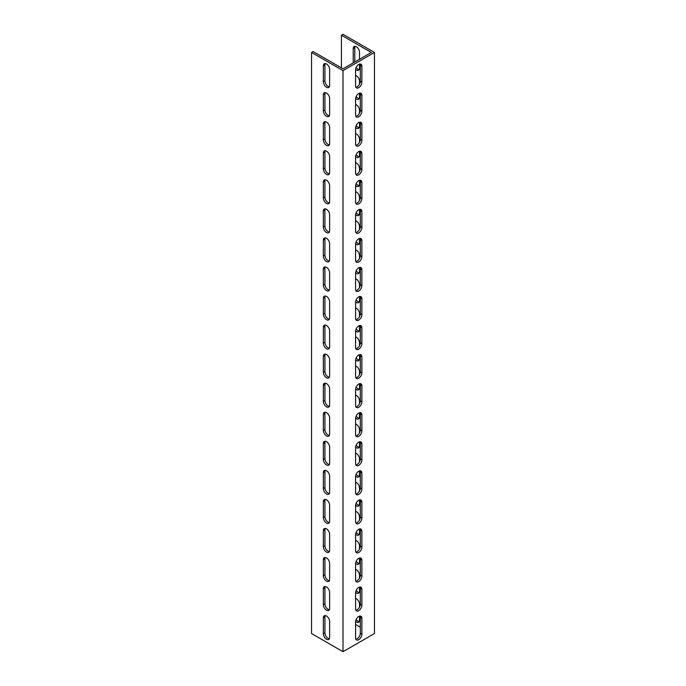 <?xml version="1.0" encoding="UTF-8"?>
<svg xmlns="http://www.w3.org/2000/svg" width="686" height="686" viewBox="0 0 686 686"><rect width="100%" height="100%" fill="white"/><g stroke="black" fill="none" stroke-linecap="round" stroke-linejoin="round"><path stroke-width="1.03" d="M339.853 68.797L343 70.615L343 651.7L311.547 633.538L311.547 52.462L339.853 68.797M329.632 621.465L329.632 637.448A4.45 2.564 60 0 1 328.714 639.481A4.45 2.564 60 0 1 325.284 638.289A4.45 2.564 60 0 1 323.346 633.813L323.346 617.837A4.45 2.564 60 0 1 324.264 615.796A4.45 2.564 60 0 1 327.694 616.988A4.45 2.564 60 0 1 329.632 621.465M329.632 592.412L329.632 608.388A4.45 2.564 60 0 1 328.714 610.429A4.45 2.564 60 0 1 325.284 609.237A4.45 2.564 60 0 1 323.346 604.76L323.346 588.777A4.45 2.564 60 0 1 324.264 586.744A4.45 2.564 60 0 1 327.694 587.936A4.45 2.564 60 0 1 329.632 592.412M329.632 563.36L329.632 579.336A4.45 2.564 60 0 1 328.714 581.376A4.45 2.564 60 0 1 325.284 580.185A4.45 2.564 60 0 1 323.346 575.708L323.346 559.725A4.45 2.564 60 0 1 324.264 557.692A4.45 2.564 60 0 1 327.694 558.884A4.45 2.564 60 0 1 329.632 563.36M329.632 534.3L329.632 550.283A4.45 2.564 60 0 1 328.714 552.316A4.45 2.564 60 0 1 325.284 551.124A4.45 2.564 60 0 1 323.346 546.648L323.346 530.672A4.45 2.564 60 0 1 324.264 528.632A4.45 2.564 60 0 1 327.694 529.824A4.45 2.564 60 0 1 329.632 534.3M329.632 505.248L329.632 521.231A4.45 2.564 60 0 1 328.714 523.264A4.45 2.564 60 0 1 325.284 522.072A4.45 2.564 60 0 1 323.346 517.596L323.346 501.62A4.45 2.564 60 0 1 324.264 499.58A4.45 2.564 60 0 1 327.694 500.771A4.45 2.564 60 0 1 329.632 505.248M329.632 476.195L329.632 492.171A4.45 2.564 60 0 1 328.714 494.212A4.45 2.564 60 0 1 325.284 493.02A4.45 2.564 60 0 1 323.346 488.543L323.346 472.56A4.45 2.564 60 0 1 324.264 470.527A4.45 2.564 60 0 1 327.694 471.719A4.45 2.564 60 0 1 329.632 476.195M329.632 447.143L329.632 463.119A4.45 2.564 60 0 1 328.714 465.159A4.45 2.564 60 0 1 325.284 463.968A4.45 2.564 60 0 1 323.346 459.491L323.346 443.508A4.45 2.564 60 0 1 324.264 441.475A4.45 2.564 60 0 1 327.694 442.667A4.45 2.564 60 0 1 329.632 447.143M329.632 418.083L329.632 434.067A4.45 2.564 60 0 1 328.714 436.099A4.45 2.564 60 0 1 325.284 434.907A4.45 2.564 60 0 1 323.346 430.431L323.346 414.455A4.45 2.564 60 0 1 324.264 412.415A4.45 2.564 60 0 1 327.694 413.607A4.45 2.564 60 0 1 329.632 418.083M329.632 389.031L329.632 405.014A4.45 2.564 60 0 1 328.714 407.047A4.45 2.564 60 0 1 325.284 405.855A4.45 2.564 60 0 1 323.346 401.379L323.346 385.403A4.45 2.564 60 0 1 324.264 383.363A4.45 2.564 60 0 1 327.694 384.554A4.45 2.564 60 0 1 329.632 389.031M329.632 359.979L329.632 375.962A4.45 2.564 60 0 1 328.714 377.995A4.45 2.564 60 0 1 325.284 376.803A4.45 2.564 60 0 1 323.346 372.327L323.346 356.343A4.45 2.564 60 0 1 324.264 354.31A4.45 2.564 60 0 1 327.694 355.502A4.45 2.564 60 0 1 329.632 359.979M329.632 330.926L329.632 346.902A4.45 2.564 60 0 1 328.714 348.942A4.45 2.564 60 0 1 325.284 347.751A4.45 2.564 60 0 1 323.346 343.274L323.346 327.291A4.45 2.564 60 0 1 324.264 325.258A4.45 2.564 60 0 1 327.694 326.45A4.45 2.564 60 0 1 329.632 330.926M329.632 301.874L329.632 317.85A4.45 2.564 60 0 1 328.714 319.882A4.45 2.564 60 0 1 325.284 318.698A4.45 2.564 60 0 1 323.346 314.222L323.346 298.239A4.45 2.564 60 0 1 324.264 296.206A4.45 2.564 60 0 1 327.694 297.39A4.45 2.564 60 0 1 329.632 301.874M329.632 272.814L329.632 288.797A4.45 2.564 60 0 1 328.714 290.83A4.45 2.564 60 0 1 325.284 289.638A4.45 2.564 60 0 1 323.346 285.162L323.346 269.186A4.45 2.564 60 0 1 324.264 267.146A4.45 2.564 60 0 1 327.694 268.337A4.45 2.564 60 0 1 329.632 272.814M329.632 243.762L329.632 259.745A4.45 2.564 60 0 1 328.714 261.778A4.45 2.564 60 0 1 325.284 260.586A4.45 2.564 60 0 1 323.346 256.11L323.346 240.134A4.45 2.564 60 0 1 324.264 238.093A4.45 2.564 60 0 1 327.694 239.285A4.45 2.564 60 0 1 329.632 243.762M329.632 214.709L329.632 230.685A4.45 2.564 60 0 1 328.714 232.725A4.45 2.564 60 0 1 325.284 231.534A4.45 2.564 60 0 1 323.346 227.057L323.346 211.074A4.45 2.564 60 0 1 324.264 209.041A4.45 2.564 60 0 1 327.694 210.233A4.45 2.564 60 0 1 329.632 214.709M329.632 185.657L329.632 201.633A4.45 2.564 60 0 1 328.714 203.673A4.45 2.564 60 0 1 325.284 202.481A4.45 2.564 60 0 1 323.346 198.005L323.346 182.022A4.45 2.564 60 0 1 324.264 179.989A4.45 2.564 60 0 1 327.694 181.181A4.45 2.564 60 0 1 329.632 185.657M329.632 156.597L329.632 172.58A4.45 2.564 60 0 1 328.714 174.613A4.45 2.564 60 0 1 325.284 173.421A4.45 2.564 60 0 1 323.346 168.945L323.346 152.969A4.45 2.564 60 0 1 324.264 150.929A4.45 2.564 60 0 1 327.694 152.121A4.45 2.564 60 0 1 329.632 156.597M329.632 127.545L329.632 143.528A4.45 2.564 60 0 1 328.714 145.561A4.45 2.564 60 0 1 325.284 144.369A4.45 2.564 60 0 1 323.346 139.893L323.346 123.917A4.45 2.564 60 0 1 324.264 121.876A4.45 2.564 60 0 1 327.694 123.068A4.45 2.564 60 0 1 329.632 127.545M329.632 98.492L329.632 114.468A4.45 2.564 60 0 1 328.714 116.509A4.45 2.564 60 0 1 325.284 115.317A4.45 2.564 60 0 1 323.346 110.84L323.346 94.857A4.45 2.564 60 0 1 324.264 92.824A4.45 2.564 60 0 1 327.694 94.016A4.45 2.564 60 0 1 329.632 98.492M329.632 69.44L329.632 85.416A4.45 2.564 60 0 1 328.714 87.456A4.45 2.564 60 0 1 325.284 86.264A4.45 2.564 60 0 1 323.346 81.788L323.346 65.805A4.45 2.564 60 0 1 324.264 63.772A4.45 2.564 60 0 1 327.694 64.964A4.45 2.564 60 0 1 329.632 69.44M341.431 35.209L371.306 52.462L343 68.797L341.431 67.897L341.431 35.209L343 34.3L374.453 52.462L374.453 633.538L343 651.7M374.453 52.462L343 70.615M361.874 605.215A4.45 2.564 -60 0 1 359.927 609.691A4.45 2.564 -60 0 1 356.506 610.883A4.45 2.564 -60 0 1 355.58 608.842L355.58 592.867A4.45 2.564 -60 0 1 357.526 588.391A4.45 2.564 -60 0 1 360.947 587.199A4.45 2.564 -60 0 1 361.874 589.231L361.874 605.215L360.296 604.306L360.296 588.322A4.45 2.564 120 0 0 360.021 586.993M361.874 576.163A4.45 2.564 -60 0 1 359.927 580.639A4.45 2.564 -60 0 1 356.506 581.831A4.45 2.564 -60 0 1 355.58 579.79L355.58 563.815A4.45 2.564 -60 0 1 357.526 559.339A4.45 2.564 -60 0 1 360.947 558.147A4.45 2.564 -60 0 1 361.874 560.179L361.874 576.163L360.296 575.254L360.296 559.27A4.45 2.564 120 0 0 360.021 557.941M361.874 547.102A4.45 2.564 -60 0 1 359.927 551.578A4.45 2.564 -60 0 1 356.506 552.77A4.45 2.564 -60 0 1 355.58 550.738L355.58 534.754A4.45 2.564 -60 0 1 357.526 530.278A4.45 2.564 -60 0 1 360.947 529.086A4.45 2.564 -60 0 1 361.874 531.127L361.874 547.102L360.296 546.193L360.296 530.218A4.45 2.564 120 0 0 360.021 528.88M361.874 518.05A4.45 2.564 -60 0 1 359.927 522.526A4.45 2.564 -60 0 1 356.506 523.718A4.45 2.564 -60 0 1 355.58 521.686L355.58 505.702A4.45 2.564 -60 0 1 357.526 501.226A4.45 2.564 -60 0 1 360.947 500.034A4.45 2.564 -60 0 1 361.874 502.075L361.874 518.05L360.296 517.141L360.296 501.166A4.45 2.564 120 0 0 360.021 499.828M361.874 488.998A4.45 2.564 -60 0 1 359.927 493.474A4.45 2.564 -60 0 1 356.506 494.666A4.45 2.564 -60 0 1 355.58 492.625L355.58 476.65A4.45 2.564 -60 0 1 357.526 472.174A4.45 2.564 -60 0 1 360.947 470.982A4.45 2.564 -60 0 1 361.874 473.014L361.874 488.998L360.296 488.089L360.296 472.105A4.45 2.564 120 0 0 360.021 470.776M361.874 459.946A4.45 2.564 -60 0 1 359.927 464.422A4.45 2.564 -60 0 1 356.506 465.614A4.45 2.564 -60 0 1 355.58 463.573L355.58 447.598A4.45 2.564 -60 0 1 357.526 443.122A4.45 2.564 -60 0 1 360.947 441.93A4.45 2.564 -60 0 1 361.874 443.962L361.874 459.946L360.296 459.037L360.296 443.053A4.45 2.564 120 0 0 360.021 441.724M361.874 430.885A4.45 2.564 -60 0 1 359.927 435.361A4.45 2.564 -60 0 1 356.506 436.553A4.45 2.564 -60 0 1 355.58 434.521L355.58 418.537A4.45 2.564 -60 0 1 357.526 414.061A4.45 2.564 -60 0 1 360.947 412.869A4.45 2.564 -60 0 1 361.874 414.91L361.874 430.885L360.296 429.985L360.296 414.001A4.45 2.564 120 0 0 360.021 412.663M361.874 401.833A4.45 2.564 -60 0 1 359.927 406.309A4.45 2.564 -60 0 1 356.506 407.501A4.45 2.564 -60 0 1 355.58 405.469L355.58 389.485A4.45 2.564 -60 0 1 357.526 385.009A4.45 2.564 -60 0 1 360.947 383.817A4.45 2.564 -60 0 1 361.874 385.858L361.874 401.833L360.296 400.924L360.296 384.949A4.45 2.564 120 0 0 360.021 383.611M361.874 372.781A4.45 2.564 -60 0 1 359.927 377.257A4.45 2.564 -60 0 1 356.506 378.449A4.45 2.564 -60 0 1 355.58 376.408L355.58 360.433A4.45 2.564 -60 0 1 357.526 355.957A4.45 2.564 -60 0 1 360.947 354.765A4.45 2.564 -60 0 1 361.874 356.797L361.874 372.781L360.296 371.872L360.296 355.897A4.45 2.564 120 0 0 360.021 354.559M361.874 343.729A4.45 2.564 -60 0 1 359.927 348.205A4.45 2.564 -60 0 1 356.506 349.397A4.45 2.564 -60 0 1 355.58 347.356L355.58 331.381A4.45 2.564 -60 0 1 357.526 326.905A4.45 2.564 -60 0 1 360.947 325.713A4.45 2.564 -60 0 1 361.874 327.745L361.874 343.729L360.296 342.82L360.296 326.836A4.45 2.564 120 0 0 360.021 325.507M361.874 314.668A4.45 2.564 -60 0 1 359.927 319.144A4.45 2.564 -60 0 1 356.506 320.336A4.45 2.564 -60 0 1 355.58 318.304L355.58 302.32A4.45 2.564 -60 0 1 357.526 297.844A4.45 2.564 -60 0 1 360.947 296.652A4.45 2.564 -60 0 1 361.874 298.693L361.874 314.668L360.296 313.768L360.296 297.784A4.45 2.564 120 0 0 360.021 296.455M361.874 285.616A4.45 2.564 -60 0 1 359.927 290.092A4.45 2.564 -60 0 1 356.506 291.284A4.45 2.564 -60 0 1 355.58 289.252L355.58 273.268A4.45 2.564 -60 0 1 357.526 268.792A4.45 2.564 -60 0 1 360.947 267.6A4.45 2.564 -60 0 1 361.874 269.641L361.874 285.616L360.296 284.707L360.296 268.732A4.45 2.564 120 0 0 360.021 267.394M361.874 256.564A4.45 2.564 -60 0 1 359.927 261.04A4.45 2.564 -60 0 1 356.506 262.232A4.45 2.564 -60 0 1 355.58 260.2L355.58 244.216A4.45 2.564 -60 0 1 357.526 239.74A4.45 2.564 -60 0 1 360.947 238.548A4.45 2.564 -60 0 1 361.874 240.58L361.874 256.564L360.296 255.655L360.296 239.68A4.45 2.564 120 0 0 360.021 238.342M361.874 227.512A4.45 2.564 -60 0 1 359.927 231.988A4.45 2.564 -60 0 1 356.506 233.18A4.45 2.564 -60 0 1 355.58 231.139L355.58 215.164A4.45 2.564 -60 0 1 357.526 210.688A4.45 2.564 -60 0 1 360.947 209.496A4.45 2.564 -60 0 1 361.874 211.528L361.874 227.512L360.296 226.603L360.296 210.619A4.45 2.564 120 0 0 360.021 209.29M361.874 198.46A4.45 2.564 -60 0 1 359.927 202.936A4.45 2.564 -60 0 1 356.506 204.119A4.45 2.564 -60 0 1 355.58 202.087L355.58 186.103A4.45 2.564 -60 0 1 357.526 181.627A4.45 2.564 -60 0 1 360.947 180.444A4.45 2.564 -60 0 1 361.874 182.476L361.874 198.46L360.296 197.551L360.296 181.567A4.45 2.564 120 0 0 360.021 180.238M361.874 169.399A4.45 2.564 -60 0 1 359.927 173.875A4.45 2.564 -60 0 1 356.506 175.067A4.45 2.564 -60 0 1 355.58 173.035L355.58 157.051A4.45 2.564 -60 0 1 357.526 152.575A4.45 2.564 -60 0 1 360.947 151.383A4.45 2.564 -60 0 1 361.874 153.424L361.874 169.399L360.296 168.49L360.296 152.515A4.45 2.564 120 0 0 360.021 151.177M361.874 140.347A4.45 2.564 -60 0 1 359.927 144.823A4.45 2.564 -60 0 1 356.506 146.015A4.45 2.564 -60 0 1 355.58 143.983L355.58 127.999A4.45 2.564 -60 0 1 357.526 123.523A4.45 2.564 -60 0 1 360.947 122.331A4.45 2.564 -60 0 1 361.874 124.363L361.874 140.347L360.296 139.438L360.296 123.463A4.45 2.564 120 0 0 360.021 122.125M361.874 111.295A4.45 2.564 -60 0 1 359.927 115.771A4.45 2.564 -60 0 1 356.506 116.963A4.45 2.564 -60 0 1 355.58 114.922L355.58 98.947A4.45 2.564 -60 0 1 357.526 94.471A4.45 2.564 -60 0 1 360.947 93.279A4.45 2.564 -60 0 1 361.874 95.311L361.874 111.295L360.296 110.386L360.296 94.402A4.45 2.564 120 0 0 360.021 93.073M361.874 634.267A4.45 2.564 -60 0 1 359.927 638.743A4.45 2.564 -60 0 1 356.506 639.935A4.45 2.564 -60 0 1 355.58 637.903L355.58 621.919A4.45 2.564 -60 0 1 357.526 617.443A4.45 2.564 -60 0 1 360.947 616.251A4.45 2.564 -60 0 1 361.874 618.292L361.874 634.267L360.296 633.358L360.296 617.383A4.45 2.564 120 0 0 360.021 616.045M361.874 82.243A4.45 2.564 -60 0 1 359.927 86.719A4.45 2.564 -60 0 1 356.506 87.911A4.45 2.564 -60 0 1 355.58 85.87L355.58 69.895A4.45 2.564 -60 0 1 357.526 65.419A4.45 2.564 -60 0 1 360.947 64.227A4.45 2.564 -60 0 1 361.874 66.259L361.874 82.243L360.296 81.334L360.296 65.35A4.45 2.564 120 0 0 360.021 64.021M355.58 624.466L360.296 627.184M353.221 62.898L353.221 48.552A4.45 2.564 60 0 1 354.139 46.519A4.45 2.564 60 0 1 357.569 47.711A4.45 2.564 60 0 1 359.515 52.187L359.515 59.27M359.515 64.107L359.515 68.163A4.45 2.564 60 0 1 358.589 70.204A4.45 2.564 60 0 1 355.605 69.432M355.58 75.451A4.45 2.564 60 0 1 359.515 81.24L359.515 84.189M359.515 93.159L359.515 97.223A4.45 2.564 60 0 1 358.589 99.256A4.45 2.564 60 0 1 355.605 98.484M355.58 104.512A4.45 2.564 60 0 1 359.515 110.292L359.515 113.241M359.515 122.211L359.515 126.275A4.45 2.564 60 0 1 358.589 128.308A4.45 2.564 60 0 1 355.605 127.545M355.58 133.564A4.45 2.564 60 0 1 359.515 139.352L359.515 142.294M359.515 151.263L359.515 155.328A4.45 2.564 60 0 1 358.589 157.368A4.45 2.564 60 0 1 355.605 156.597M355.58 162.616A4.45 2.564 60 0 1 359.515 168.404L359.515 171.346M359.515 180.324L359.515 184.38A4.45 2.564 60 0 1 358.589 186.421A4.45 2.564 60 0 1 355.605 185.649M355.58 191.668A4.45 2.564 60 0 1 359.515 197.457L359.515 200.406M359.515 209.376L359.515 213.44A4.45 2.564 60 0 1 358.589 215.473A4.45 2.564 60 0 1 355.605 214.701M355.58 220.729A4.45 2.564 60 0 1 359.515 226.509L359.515 229.458M359.515 238.428L359.515 242.492A4.45 2.564 60 0 1 358.589 244.525A4.45 2.564 60 0 1 355.605 243.762M355.58 249.781A4.45 2.564 60 0 1 359.515 255.569L359.515 258.511M359.515 267.48L359.515 271.545A4.45 2.564 60 0 1 358.589 273.585A4.45 2.564 60 0 1 355.605 272.814M355.58 278.833A4.45 2.564 60 0 1 359.515 284.621L359.515 287.563M359.515 296.541L359.515 300.597A4.45 2.564 60 0 1 358.589 302.637A4.45 2.564 60 0 1 355.605 301.866M355.58 307.885A4.45 2.564 60 0 1 359.515 313.674L359.515 316.623M359.515 325.593L359.515 329.657A4.45 2.564 60 0 1 358.589 331.69A4.45 2.564 60 0 1 355.605 330.918M355.58 336.937A4.45 2.564 60 0 1 359.515 342.726L359.515 345.675M359.515 354.645L359.515 358.709A4.45 2.564 60 0 1 358.589 360.742A4.45 2.564 60 0 1 355.605 359.979M355.58 365.998A4.45 2.564 60 0 1 359.515 371.778L359.515 374.728M359.515 383.697L359.515 387.762A4.45 2.564 60 0 1 358.589 389.794A4.45 2.564 60 0 1 355.605 389.031M355.58 395.05A4.45 2.564 60 0 1 359.515 400.838L359.515 403.78M359.515 412.758L359.515 416.814A4.45 2.564 60 0 1 358.589 418.854A4.45 2.564 60 0 1 355.605 418.083M355.58 424.102A4.45 2.564 60 0 1 359.515 429.89L359.515 432.84M359.515 441.81L359.515 445.866A4.45 2.564 60 0 1 358.589 447.907A4.45 2.564 60 0 1 355.605 447.135M355.58 453.154A4.45 2.564 60 0 1 359.515 458.943L359.515 461.892M359.515 470.862L359.515 474.926A4.45 2.564 60 0 1 358.589 476.959A4.45 2.564 60 0 1 355.605 476.195M355.58 482.215A4.45 2.564 60 0 1 359.515 487.995L359.515 490.944M359.515 499.914L359.515 503.978A4.45 2.564 60 0 1 358.589 506.011A4.45 2.564 60 0 1 355.605 505.248M355.58 511.267A4.45 2.564 60 0 1 359.515 517.055L359.515 519.997M359.515 528.975L359.515 533.031A4.45 2.564 60 0 1 358.589 535.071A4.45 2.564 60 0 1 355.605 534.3M355.58 540.319A4.45 2.564 60 0 1 359.515 546.107L359.515 549.057M359.515 558.027L359.515 562.083A4.45 2.564 60 0 1 358.589 564.124A4.45 2.564 60 0 1 355.605 563.352M355.58 569.371A4.45 2.564 60 0 1 359.515 575.16L359.515 578.109M359.515 587.079L359.515 591.143A4.45 2.564 60 0 1 358.589 593.176A4.45 2.564 60 0 1 355.605 592.404M355.58 598.432A4.45 2.564 60 0 1 359.515 604.212L359.515 607.161M359.515 616.131L359.515 620.195A4.45 2.564 60 0 1 358.589 622.228A4.45 2.564 60 0 1 355.605 621.465M355.863 610.18A4.45 2.564 120 0 0 360.296 604.306M355.863 581.128A4.45 2.564 120 0 0 360.296 575.254M355.863 552.067A4.45 2.564 120 0 0 360.296 546.193M355.863 523.015A4.45 2.564 120 0 0 360.296 517.141M355.863 493.963A4.45 2.564 120 0 0 360.296 488.089M355.863 464.911A4.45 2.564 120 0 0 360.296 459.037M355.863 435.85A4.45 2.564 120 0 0 360.296 429.985M355.863 406.798A4.45 2.564 120 0 0 360.296 400.924M355.863 377.746A4.45 2.564 120 0 0 360.296 371.872M355.863 348.694A4.45 2.564 120 0 0 360.296 342.82M355.863 319.633A4.45 2.564 120 0 0 360.296 313.768M355.863 290.581A4.45 2.564 120 0 0 360.296 284.707M355.863 261.529A4.45 2.564 120 0 0 360.296 255.655M355.863 232.477A4.45 2.564 120 0 0 360.296 226.603M355.863 203.425A4.45 2.564 120 0 0 360.296 197.551M355.863 174.364A4.45 2.564 120 0 0 360.296 168.49M355.863 145.312A4.45 2.564 120 0 0 360.296 139.438M355.863 116.26A4.45 2.564 120 0 0 360.296 110.386M355.863 639.232A4.45 2.564 120 0 0 360.296 633.358M355.863 87.208A4.45 2.564 120 0 0 360.296 81.334M341.431 67.897L313.125 51.553L311.547 52.462M325.19 63.566A4.45 2.564 -120 0 0 324.915 64.896L324.915 80.879A4.45 2.564 -120 0 0 329.357 86.753M325.19 92.619A4.45 2.564 -120 0 0 324.915 93.948L324.915 109.931A4.45 2.564 -120 0 0 329.357 115.805M325.19 121.671A4.45 2.564 -120 0 0 324.915 123.008L324.915 138.984A4.45 2.564 -120 0 0 329.357 144.857M325.19 150.723A4.45 2.564 -120 0 0 324.915 152.06L324.915 168.036A4.45 2.564 -120 0 0 329.357 173.91M325.19 179.783A4.45 2.564 -120 0 0 324.915 181.113L324.915 197.096A4.45 2.564 -120 0 0 329.357 202.97M325.19 208.836A4.45 2.564 -120 0 0 324.915 210.165L324.915 226.148A4.45 2.564 -120 0 0 329.357 232.022M325.19 237.888A4.45 2.564 -120 0 0 324.915 239.225L324.915 255.201A4.45 2.564 -120 0 0 329.357 261.074M325.19 266.94A4.45 2.564 -120 0 0 324.915 268.277L324.915 284.253A4.45 2.564 -120 0 0 329.357 290.127M325.19 296A4.45 2.564 -120 0 0 324.915 297.33L324.915 313.313A4.45 2.564 -120 0 0 329.357 319.187M325.19 325.053A4.45 2.564 -120 0 0 324.915 326.382L324.915 342.365A4.45 2.564 -120 0 0 329.357 348.239M325.19 354.105A4.45 2.564 -120 0 0 324.915 355.442L324.915 371.418A4.45 2.564 -120 0 0 329.357 377.291M325.19 383.157A4.45 2.564 -120 0 0 324.915 384.494L324.915 400.47A4.45 2.564 -120 0 0 329.357 406.344M325.19 412.217A4.45 2.564 -120 0 0 324.915 413.547L324.915 429.53A4.45 2.564 -120 0 0 329.357 435.396M325.19 441.27A4.45 2.564 -120 0 0 324.915 442.599L324.915 458.582A4.45 2.564 -120 0 0 329.357 464.456M325.19 470.322A4.45 2.564 -120 0 0 324.915 471.659L324.915 487.635A4.45 2.564 -120 0 0 329.357 493.508M325.19 499.374A4.45 2.564 -120 0 0 324.915 500.711L324.915 516.687A4.45 2.564 -120 0 0 329.357 522.561M325.19 528.434A4.45 2.564 -120 0 0 324.915 529.764L324.915 545.747A4.45 2.564 -120 0 0 329.357 551.613M325.19 557.486A4.45 2.564 -120 0 0 324.915 558.816L324.915 574.799A4.45 2.564 -120 0 0 329.357 580.673M325.19 586.539A4.45 2.564 -120 0 0 324.915 587.868L324.915 603.852A4.45 2.564 -120 0 0 329.357 609.725M325.19 615.591A4.45 2.564 -120 0 0 324.915 616.928L324.915 632.904A4.45 2.564 -120 0 0 329.357 638.777M355.074 46.314A4.45 2.564 -120 0 0 354.791 47.643L354.791 61.989M356.171 67.425A4.45 2.564 -120 0 0 359.232 69.5M356.171 96.477A4.45 2.564 -120 0 0 359.232 98.552M356.171 125.538A4.45 2.564 -120 0 0 359.232 127.605M356.171 154.59A4.45 2.564 -120 0 0 359.232 156.665M356.171 183.642A4.45 2.564 -120 0 0 359.232 185.717M356.171 212.694A4.45 2.564 -120 0 0 359.232 214.769M356.171 241.755A4.45 2.564 -120 0 0 359.232 243.822M356.171 270.807A4.45 2.564 -120 0 0 359.232 272.882M356.171 299.859A4.45 2.564 -120 0 0 359.232 301.934M356.171 328.911A4.45 2.564 -120 0 0 359.232 330.986M356.171 357.972A4.45 2.564 -120 0 0 359.232 360.039M356.171 387.024A4.45 2.564 -120 0 0 359.232 389.099M356.171 416.076A4.45 2.564 -120 0 0 359.232 418.151M356.171 445.128A4.45 2.564 -120 0 0 359.232 447.203M356.171 474.189A4.45 2.564 -120 0 0 359.232 476.255M356.171 503.241A4.45 2.564 -120 0 0 359.232 505.308M356.171 532.293A4.45 2.564 -120 0 0 359.232 534.368M356.171 561.345A4.45 2.564 -120 0 0 359.232 563.42M356.171 590.406A4.45 2.564 -120 0 0 359.232 592.472M356.171 619.458A4.45 2.564 -120 0 0 359.232 621.525M361.874 589.231L360.296 588.322M361.874 560.179L360.296 559.27M361.874 531.127L360.296 530.218M361.874 502.075L360.296 501.166M361.874 473.014L360.296 472.105M361.874 443.962L360.296 443.053M361.874 414.91L360.296 414.001M361.874 385.858L360.296 384.949M361.874 356.797L360.296 355.897M361.874 327.745L360.296 326.836M361.874 298.693L360.296 297.784M361.874 269.641L360.296 268.732M361.874 240.58L360.296 239.68M361.874 211.528L360.296 210.619M361.874 182.476L360.296 181.567M361.874 153.424L360.296 152.515M361.874 124.363L360.296 123.463M361.874 95.311L360.296 94.402M361.874 618.292L360.296 617.383M361.874 66.259L360.296 65.35M323.346 617.837L324.915 616.928M323.346 633.813L324.915 632.904M323.346 588.777L324.915 587.868M323.346 604.76L324.915 603.852M323.346 559.725L324.915 558.816M323.346 575.708L324.915 574.799M323.346 530.672L324.915 529.764M323.346 546.648L324.915 545.747M323.346 501.62L324.915 500.711M323.346 517.596L324.915 516.687M323.346 472.56L324.915 471.659M323.346 488.543L324.915 487.635M323.346 443.508L324.915 442.599M323.346 459.491L324.915 458.582M323.346 414.455L324.915 413.547M323.346 430.431L324.915 429.53M323.346 385.403L324.915 384.494M323.346 401.379L324.915 400.47M323.346 356.343L324.915 355.442M323.346 372.327L324.915 371.418M323.346 327.291L324.915 326.382M323.346 343.274L324.915 342.365M323.346 298.239L324.915 297.33M323.346 314.222L324.915 313.313M323.346 269.186L324.915 268.277M323.346 285.162L324.915 284.253M323.346 240.134L324.915 239.225M323.346 256.11L324.915 255.201M323.346 211.074L324.915 210.165M323.346 227.057L324.915 226.148M323.346 182.022L324.915 181.113M323.346 198.005L324.915 197.096M323.346 152.969L324.915 152.06M323.346 168.945L324.915 168.036M323.346 123.917L324.915 123.008M323.346 139.893L324.915 138.984M323.346 94.857L324.915 93.948M323.346 110.84L324.915 109.931M353.221 48.552L354.791 47.643M323.346 65.805L324.915 64.896M323.346 81.788L324.915 80.879"/></g></svg>
